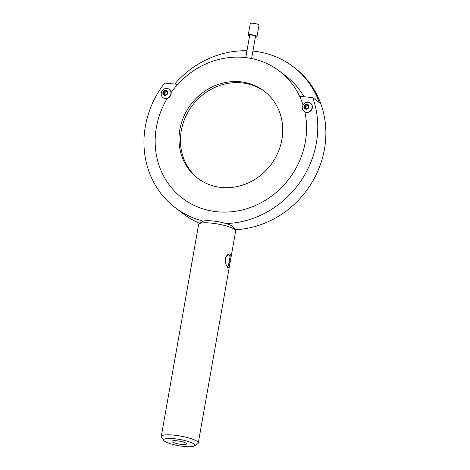 <?xml version="1.0" encoding="UTF-8"?>
<svg xmlns="http://www.w3.org/2000/svg" width="470" height="470" viewBox="0 0 470 470"><rect width="100%" height="100%" fill="white"/><g stroke="black" fill="none" stroke-linecap="round" stroke-linejoin="round"><path stroke-width="0.7" d="M226.064 223.567A91.803 83.93 -52.6 0 0 312.714 97.59L299.643 96.309A79.953 73.097 -52.6 0 1 303.079 105.104A79.953 73.097 -52.6 0 0 279.374 71.064A79.953 73.097 -52.6 0 0 171.127 92.478A79.953 73.097 -52.6 0 1 177.701 84.353L164.635 83.073A91.803 83.93 -52.6 0 0 175.169 207.599A91.803 83.93 -52.6 0 0 203.346 221.147M167.244 98.4A79.953 73.097 -52.6 0 0 182.354 198.187A79.953 73.097 -52.6 0 0 305.324 141.928A79.953 73.097 -52.6 0 0 304.877 111.895A79.953 73.097 -52.6 0 1 217.258 211.782A79.953 73.097 -52.6 0 1 182.354 198.187A79.953 73.097 -52.6 0 1 167.244 98.4M235.1 229.718A91.803 83.93 -52.6 0 0 319.994 165.716A91.803 83.93 -52.6 0 0 294.666 67.839L293.233 66.746A91.803 83.93 -52.6 0 0 252.925 51.113M175.169 207.599L183.276 213.791A91.803 83.93 -52.6 0 0 199.726 223.379M312.714 97.59L319.389 102.689A91.803 83.93 -52.6 0 0 293.233 66.746M246.973 50.76A91.803 83.93 -52.6 0 0 174.675 84.06M279.374 71.064L286.048 76.163A79.953 73.097 127.4 0 1 303.908 96.726M251.614 58.538L255.533 36.319A2.961 0.593 -170 0 0 252.719 35.221A2.961 0.593 -170 0 0 249.699 35.291L245.763 57.604M221.54 187.495A54.784 50.084 -52.6 0 0 277.829 152.926A54.784 50.084 -52.6 0 0 264.099 91.074A54.784 50.084 -52.6 0 0 191.049 104.24A54.784 50.084 -52.6 0 0 197.623 178.177A54.784 50.084 -52.6 0 0 221.54 187.495M264.81 91.627A54.784 50.084 -52.6 0 0 192.477 105.333A54.784 50.084 -52.6 0 0 198.346 178.718M249.588 35.937A4.441 0.887 10 0 1 248.477 35.397A4.441 0.887 10 0 1 248.242 35.033A4.441 0.887 10 0 1 252.772 34.933A4.441 0.887 10 0 1 256.99 36.578A4.441 0.887 10 0 1 255.416 36.966M248.242 35.033L250.257 23.6A4.441 0.887 10 0 1 254.787 23.5A4.441 0.887 10 0 1 259.005 25.145L256.99 36.578M310.535 103.241A5.182 4.735 127.4 0 1 310.635 103.312A5.182 4.735 127.4 0 1 311.257 110.303A5.182 4.735 127.4 0 1 304.343 111.549A5.182 4.735 127.4 0 1 304.249 111.478M304.607 108.435A2.603 2.379 -52.6 0 0 308.825 107.424A2.603 2.379 -52.6 0 0 306.176 104.246A2.603 2.379 -52.6 0 0 304.607 108.435M303.456 110.732A5.182 4.735 127.4 0 1 303.873 104.005A5.182 4.735 127.4 0 1 310.441 103.165A5.182 4.735 127.4 0 1 311.064 110.162A5.182 4.735 127.4 0 1 304.155 111.408A5.182 4.735 127.4 0 1 303.456 110.732M306.24 104.687L304.654 106.108L304.948 108.123L306.834 108.717L308.414 107.295L308.12 105.28L306.24 104.687L307.192 105.415L305.606 106.837L305.841 108.406M308.185 105.727L307.192 105.415M305.606 106.837L304.654 106.108M169.317 89.394A5.182 4.735 127.4 0 1 169.412 89.465A5.182 4.735 127.4 0 1 170.034 96.462A5.182 4.735 127.4 0 1 163.125 97.701A5.182 4.735 127.4 0 1 163.031 97.631M163.384 94.588A2.603 2.379 -52.6 0 0 167.608 93.583A2.603 2.379 -52.6 0 0 164.958 90.404A2.603 2.379 -52.6 0 0 163.384 94.588M162.232 96.885A5.182 4.735 127.4 0 1 162.655 90.158A5.182 4.735 127.4 0 1 169.224 89.318A5.182 4.735 127.4 0 1 169.846 96.315A5.182 4.735 127.4 0 1 162.931 97.56A5.182 4.735 127.4 0 1 162.232 96.885M165.017 90.839L163.437 92.261L163.73 94.276L165.61 94.87L167.197 93.448L166.903 91.433L165.017 90.839L165.975 91.568L164.388 92.99L164.618 94.558M166.968 91.885L165.975 91.568M164.388 92.99L163.437 92.261M194.427 445.93L197.764 443.698A18.806 3.754 -170 0 0 198.287 443.016A18.806 3.754 -170 0 0 180.421 436.054A18.806 3.754 -170 0 0 161.251 436.483A18.806 3.754 -170 0 0 161.504 437.306L163.877 440.549A15.845 3.161 -170 0 0 184.363 446.5A15.845 3.161 -170 0 0 194.427 445.93A15.845 3.161 -170 0 0 179.81 439.491A15.845 3.161 -170 0 0 163.877 440.549M230.57 259.928L235.676 230.97A18.806 3.754 -170 0 0 235.417 230.153A18.806 3.754 -170 0 0 217.81 224.014A18.806 3.754 -170 0 0 199.157 223.755A18.806 3.754 -170 0 0 198.64 224.443L193.523 253.459M193.517 253.477L161.251 436.483M230.106 262.513L228.737 267.736C226.963 267.019 227.833 267.935 226.088 264.622L225.365 261.684C225.453 258.43 225.7 256.814 226.105 256.843C226.669 255.104 229.607 252.766 230.694 254.599L230.952 257.296L230.106 262.513L229.049 262.119L229.824 258.03C229.924 258.224 230.183 254.27 228.961 254.893C226.787 255.833 228.508 254.059 225.9 257.301M235.417 230.153L233.05 226.91A15.845 3.161 -170 0 0 218.209 221.734A15.845 3.161 -170 0 0 202.494 221.523L199.157 223.755M181.649 444.426A7.402 1.475 -170 0 0 186.555 443.892A7.402 1.475 -170 0 0 179.522 441.154A7.402 1.475 -170 0 0 171.973 441.318A7.402 1.475 -170 0 0 181.649 444.426M225.953 264.257C226.793 265.95 227.41 266.754 227.803 266.678L228.397 265.979L229.049 262.119M229.707 264.827L198.287 443.016M226.105 256.843L225.8 257.484"/></g></svg>
